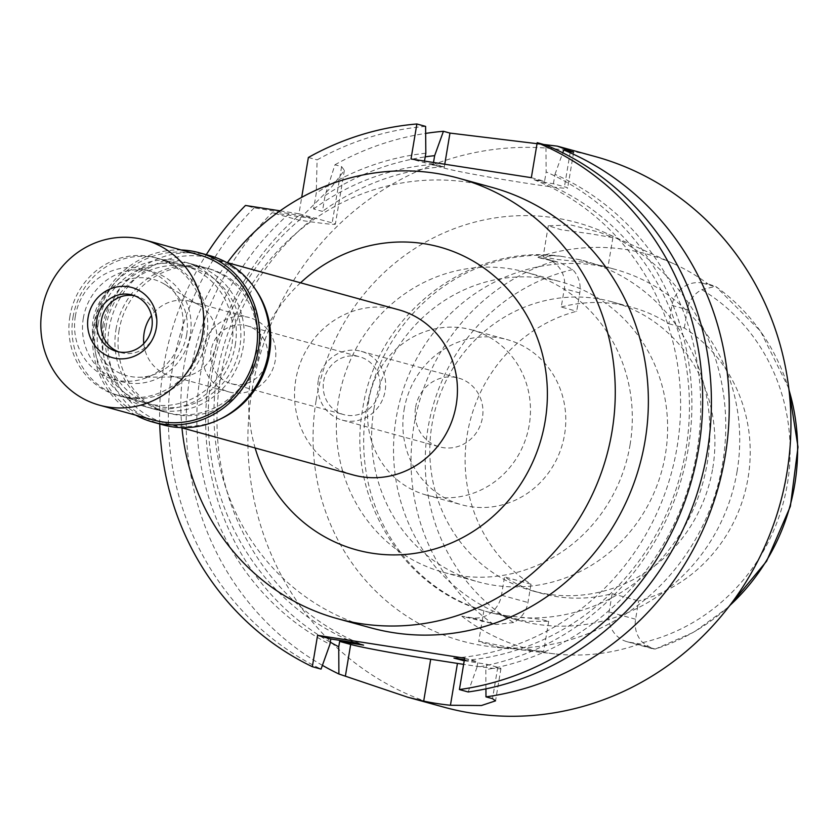 <?xml version="1.0" encoding="UTF-8"?>
<svg xmlns="http://www.w3.org/2000/svg" width="840" height="840" viewBox="0 0 840 840"><rect width="100%" height="100%" fill="white"/><g stroke="black" fill="none" stroke-linecap="round" stroke-linejoin="round"><path stroke-width="0.63" stroke-dasharray="4.2 3.15" d="M572.639 269.577A191.856 181.724 -74.6 0 0 427.991 428.169A191.856 181.724 -74.6 0 0 513.576 622.534A26.838 25.421 -74.6 0 0 527.951 602.511L531.017 584.188A149.898 141.981 105.4 0 1 467.281 434.28A149.898 141.981 105.4 0 1 576.692 311.262L579.758 292.94A26.838 25.421 -74.6 0 0 572.639 269.577L560.343 262.773L537.212 257.345L543.606 258.332A26.838 25.421 105.4 0 1 546.294 258.909A26.838 25.421 105.4 0 1 564.312 288.697L561.246 307.02L576.692 311.262M561.246 307.02A149.898 141.981 105.4 0 1 631.974 307.314A149.898 141.981 105.4 0 1 668.881 323.736L671.948 305.424A26.838 25.421 105.4 0 1 701.516 282.87L707.91 283.868A205.212 194.376 -74.6 0 0 673.732 263.76A205.212 194.376 -74.6 0 0 537.212 257.345M712.75 468.195A149.898 141.981 -74.6 0 0 612.098 301.844A149.898 141.981 -74.6 0 0 431.97 424.568A149.898 141.981 -74.6 0 0 532.613 590.909A149.898 141.981 -74.6 0 0 712.75 468.195M668.881 323.736L684.327 327.989A149.898 141.981 105.4 0 1 748.062 477.907A149.898 141.981 105.4 0 1 638.652 600.915L635.586 619.238A26.838 25.421 -74.6 0 0 642.705 642.6L652.218 648.638L654.213 649.026L639.912 643.892L629.822 642.317A26.838 25.421 105.4 0 1 627.134 641.739A26.838 25.421 105.4 0 1 609.105 611.961L612.182 593.639A149.898 141.981 105.4 0 1 541.453 593.345A149.898 141.981 105.4 0 1 504.546 576.912L501.48 595.235A26.838 25.421 105.4 0 1 471.912 617.778L461.822 616.214L496.304 624.488L471.912 617.778M684.327 327.989L687.393 309.666A26.838 25.421 -74.6 0 1 701.768 289.643L714.872 286.545L701.516 282.87M629.822 642.317L655.126 649.016A203.259 192.528 -74.6 0 0 729.708 605.598M788.991 389.991A203.259 192.528 -74.6 0 0 715.785 286.534L707.91 283.868M316.176 400.239A216.993 205.538 105.4 0 1 605.587 232.942A216.993 205.538 105.4 0 1 722.642 463.397A216.993 205.538 105.4 0 1 491.788 646.8A216.993 205.538 105.4 0 1 316.176 400.239M590.856 233.846L561.057 229.719L548.3 225.75L571.095 225.026L599.844 232.365L612.896 237.636L590.856 233.846M461.822 616.214A206.997 196.066 -74.6 0 0 554.841 653.888A206.997 196.066 -74.6 0 0 639.912 643.892M500.388 647.598L478.706 641.613L480.029 641.434L521.22 649.94L543.648 651.409L500.388 647.598M612.182 593.639L638.652 600.915M531.017 584.188L504.546 576.912M737.1 471.293A182.018 172.41 105.4 0 1 518.364 620.308A182.018 172.41 105.4 0 1 396.144 418.31A182.018 172.41 105.4 0 1 614.88 269.304A182.018 172.41 105.4 0 1 737.1 471.293M586.068 262.479L602.28 265.839L607.856 267.75L580.199 259.844L562.244 256.473L553.203 255.644L543.091 256.904L556.469 259.371L586.068 262.479M373.894 409.238A155.61 147.389 105.4 0 1 560.889 281.841A155.61 147.389 105.4 0 1 665.375 454.524A155.61 147.389 105.4 0 1 478.38 581.921A155.61 147.389 105.4 0 1 373.894 409.238M505.733 615.647L540.95 619.364L548.688 621.296L526.019 621.306L489.5 612.36L505.733 615.647M630.063 444.822A155.61 147.389 -74.6 0 0 525.588 272.139A155.61 147.389 -74.6 0 0 338.583 399.525A155.61 147.389 -74.6 0 0 443.069 572.208A155.61 147.389 -74.6 0 0 630.063 444.822M404.103 409.71A85.659 81.133 105.4 0 1 507.034 339.581A85.659 81.133 105.4 0 1 564.553 434.637A85.659 81.133 105.4 0 1 461.612 504.767A85.659 81.133 105.4 0 1 404.103 409.71M368.792 399.998A85.659 81.133 -74.6 0 0 426.31 495.054A85.659 81.133 -74.6 0 0 529.242 424.935A85.659 81.133 -74.6 0 0 471.733 329.879A85.659 81.133 -74.6 0 0 368.792 399.998M415.59 407.274A35.69 33.81 105.4 0 1 458.483 378.053A35.69 33.81 105.4 0 1 482.444 417.659A35.69 33.81 105.4 0 1 439.562 446.88A35.69 33.81 105.4 0 1 415.59 407.274M318.286 380.51A35.69 33.81 -74.6 0 0 342.248 420.116A35.69 33.81 -74.6 0 0 385.14 390.905A35.69 33.81 -74.6 0 0 361.169 351.298A35.69 33.81 -74.6 0 0 318.286 380.51M323.631 381.339A29.978 28.392 105.4 0 1 359.656 356.8A29.978 28.392 105.4 0 1 379.785 390.065A29.978 28.392 105.4 0 1 343.76 414.614A29.978 28.392 105.4 0 1 323.631 381.339M211.092 350.395A29.978 28.392 -74.6 0 0 231.221 383.67A29.978 28.392 -74.6 0 0 267.257 359.121A29.978 28.392 -74.6 0 0 247.118 325.857A29.978 28.392 -74.6 0 0 211.092 350.395M203.07 349.146A38.546 36.509 105.4 0 1 249.396 317.594A38.546 36.509 105.4 0 1 275.279 360.37A38.546 36.509 105.4 0 1 228.953 391.923A38.546 36.509 105.4 0 1 203.07 349.146M143.777 343.602A38.546 36.509 -74.6 0 0 170.016 375.721A38.546 36.509 -74.6 0 0 179.456 376.961A38.546 36.509 -74.6 0 0 216.332 344.159A38.546 36.509 -74.6 0 0 199.206 305.151A38.546 36.509 -74.6 0 0 190.449 301.392A38.546 36.509 -74.6 0 0 151.484 315.567M186.679 334.73A49.97 47.324 -74.6 0 0 164.472 284.161A49.97 47.324 -74.6 0 0 93.083 320.187A49.97 47.324 -74.6 0 0 138.873 377.244A49.97 47.324 -74.6 0 0 186.679 334.73M73.028 317.069A71.379 67.609 105.4 0 1 158.802 258.636A71.379 67.609 105.4 0 1 206.734 337.848A71.379 67.609 105.4 0 1 120.95 396.281A71.379 67.609 105.4 0 1 73.028 317.069M106.123 326.172A71.379 67.609 -74.6 0 0 154.056 405.384A71.379 67.609 -74.6 0 0 239.831 346.941A71.379 67.609 -74.6 0 0 191.898 267.729A71.379 67.609 -74.6 0 0 106.123 326.172M102.785 325.647A74.949 70.99 105.4 0 1 192.843 264.296A74.949 70.99 105.4 0 1 243.17 347.466A74.949 70.99 105.4 0 1 153.101 408.828A74.949 70.99 105.4 0 1 102.785 325.647M119.112 330.141A74.949 70.99 -74.6 0 0 169.439 413.312A74.949 70.99 -74.6 0 0 259.497 351.96A74.949 70.99 -74.6 0 0 209.181 268.779A74.949 70.99 -74.6 0 0 119.112 330.141M220.112 419.129A85.659 81.133 105.4 0 1 166.593 423.633A85.659 81.133 105.4 0 1 109.085 328.587A85.659 81.133 105.4 0 1 212.016 258.458A85.659 81.133 105.4 0 1 255.696 289.695M398.695 309.792A85.659 81.133 -74.6 0 0 295.754 379.911A85.659 81.133 -74.6 0 0 353.272 474.968M300.552 282.807A157.038 148.743 -74.6 0 0 250.971 375.596A157.038 148.743 -74.6 0 0 255.129 447.983M181.954 427.865A228.417 216.353 105.4 0 1 184.118 365.201A228.417 216.353 105.4 0 1 227.367 262.678M491.705 187.309A228.417 216.353 -74.6 0 0 217.214 374.304A228.417 216.353 -74.6 0 0 370.587 627.784M159.737 423.969A285.516 270.438 105.4 0 1 206.293 254.667M280.108 210.829L298.956 213.759L301.697 197.347M298.956 213.759L332.178 222.894A64.239 2.226 -170.5 0 1 335.37 224.144A64.239 2.226 -170.5 0 1 298.431 220.007L272.044 212.751L312.994 218.578L304.175 216.153L254.205 207.847L245.469 205.453M254.205 207.847A285.516 270.438 -74.6 0 0 321.058 669.102M464.226 660.765L486.717 664.262L497.753 667.296A64.239 2.226 9.5 0 1 500.945 668.546A64.239 2.226 9.5 0 1 463.628 664.356M464.394 659.736L477.897 661.836L476.994 667.223A260.274 246.54 -74.6 0 0 689.283 441.735A260.274 246.54 -74.6 0 0 546.158 171.927L545.937 145.089M464.656 658.192L477.897 661.836M468.143 691.961L476.994 667.223M531.342 177.681L544.582 181.325L546.158 171.927M464.279 660.429A248.399 235.284 -74.6 0 0 685.997 448.991A248.399 235.284 -74.6 0 0 542.84 182.112L534.019 179.676L544.582 181.325M542.84 182.112L553.413 183.75L564.449 186.784A64.239 2.226 -170.5 0 1 567.641 188.034A64.239 2.226 -170.5 0 1 514.154 181.314A64.239 2.226 -170.5 0 1 444.108 168.084L433.072 165.049L443.646 166.698L434.816 164.262L424.253 162.624L411.012 158.981M424.253 162.624L424.505 161.081M425.596 126.389A285.516 270.438 -74.6 0 0 317.111 159.873L316.26 193.106L313.604 208.96L322.434 211.386L325.091 195.531L334.95 164.777L341.596 166.603L344.369 170.384L331.979 186.522L298.431 220.007M308.375 157.469L317.111 159.873M334.95 164.777A285.516 270.438 105.4 0 1 425.659 133.403M595.109 156.524A285.516 270.438 -74.6 0 0 252 390.264A285.516 270.438 -74.6 0 0 443.709 707.112M322.413 665.343A285.516 270.438 105.4 0 1 190.302 373.306A285.516 270.438 105.4 0 1 272.044 212.751M330.278 642.191A260.274 246.54 105.4 0 1 297.938 216.237M312.994 218.578A248.399 235.284 -74.6 0 0 218.768 450.818A248.399 235.284 -74.6 0 0 363.584 645.13M354.753 642.695A248.399 235.284 105.4 0 1 209.947 448.392A248.399 235.284 105.4 0 1 304.175 216.153M289.118 213.811A260.274 246.54 -74.6 0 0 329.921 644.364M485.93 688.863L485.825 669.648L486.717 664.262M553.413 183.75L554.988 174.353A260.274 246.54 105.4 0 1 698.114 444.161A260.274 246.54 105.4 0 1 485.825 669.648M554.988 174.353L562.758 152.796M433.072 165.049L433.503 162.477M443.646 166.698A248.399 235.284 -74.6 0 0 322.434 211.386M325.091 195.541A260.274 246.54 105.4 0 1 425.219 156.859M313.604 208.96A248.399 235.284 105.4 0 1 434.816 164.262M425.828 153.227A260.274 246.54 -74.6 0 0 316.26 193.106M534.019 179.676A248.399 235.284 105.4 0 1 677.04 447.342A248.399 235.284 105.4 0 1 453.957 658.109M513.576 622.534L496.304 624.488M235.232 345.282A74.949 70.99 -74.6 0 0 184.905 262.111A74.949 70.99 -74.6 0 0 94.836 323.463A74.949 70.99 -74.6 0 0 145.162 406.644A74.949 70.99 -74.6 0 0 235.232 345.282M116.014 329.291A74.949 70.99 105.4 0 1 206.084 267.928A74.949 70.99 105.4 0 1 256.41 351.11A74.949 70.99 105.4 0 1 166.341 412.461A74.949 70.99 105.4 0 1 116.014 329.291M209.496 255.549A87.801 83.16 -74.6 0 0 103.982 327.421A87.801 83.16 -74.6 0 0 162.939 424.851M135.755 415.159A87.801 83.16 105.4 0 1 93.839 324.629A87.801 83.16 105.4 0 1 181.178 249.974M198.776 254.814A85.659 81.133 -74.6 0 0 95.844 324.944A85.659 81.133 -74.6 0 0 153.353 420M134.369 295.691A29.264 27.72 105.4 0 1 136.605 296.205A29.264 27.72 105.4 0 1 156.251 328.681A29.264 27.72 105.4 0 1 121.086 352.643A29.264 27.72 105.4 0 1 118.902 351.939M75.358 316.113A57.099 54.086 -74.6 0 0 113.705 379.481A57.099 54.086 -74.6 0 0 182.322 332.735A57.099 54.086 -74.6 0 0 143.987 269.367A57.099 54.086 -74.6 0 0 75.358 316.113M83.307 318.297A57.099 54.086 105.4 0 1 151.924 271.551A57.099 54.086 105.4 0 1 190.271 334.919A57.099 54.086 105.4 0 1 121.642 381.665A57.099 54.086 105.4 0 1 83.307 318.297M69.93 316.218A71.379 67.609 -74.6 0 0 117.863 395.43A71.379 67.609 -74.6 0 0 203.637 336.998A71.379 67.609 -74.6 0 0 155.715 257.786A71.379 67.609 -74.6 0 0 69.93 316.218M98.175 323.988A71.379 67.609 105.4 0 1 183.96 265.545A71.379 67.609 105.4 0 1 231.882 344.757A71.379 67.609 105.4 0 1 146.108 403.2A71.379 67.609 105.4 0 1 98.175 323.988M579.758 292.94L564.312 288.697M671.948 305.424L687.393 309.666M642.705 642.6A191.856 181.724 -74.6 0 0 787.364 484.008A191.856 181.724 -74.6 0 0 701.768 289.643M553.508 261.324A203.259 192.528 -74.6 0 0 413.952 425.586A203.259 192.528 -74.6 0 0 492.849 623.805M635.586 619.238L609.105 611.961M520.338 617.537A182.018 172.41 -74.6 0 0 707.249 463.082A182.018 172.41 -74.6 0 0 585.029 261.093A182.018 172.41 -74.6 0 0 580.199 259.844M553.203 255.644A182.018 172.41 -74.6 0 0 366.293 410.099A182.018 172.41 -74.6 0 0 488.513 612.098A182.018 172.41 -74.6 0 0 493.343 613.347M341.596 166.603L332.178 222.894M497.753 667.296L492.503 698.659M570.297 151.788L564.449 186.784M444.108 168.084L444.759 164.231M501.48 595.235L527.951 602.511M543.606 258.332L556.962 262.007M612.098 301.844L631.974 307.314M655.221 649.078L694.061 632.079L728.711 606.9M788.802 388.374L760.462 331.065L715.88 286.577M673.732 263.76L605.587 232.942M554.841 653.888L528.822 650.969M508.809 648.711L491.788 646.8M532.613 590.909L541.453 593.345M627.134 641.739L652.218 648.638M577.794 259.276L586.016 261.366M602.28 265.839L614.88 269.304M612.896 237.636L607.856 267.75M548.3 225.75L543.091 256.904M562.244 256.473C469.875 241.994 376.079 314.906 362.744 408.713C346.006 496.587 402.969 590.52 488.513 612.098L489.5 612.371M548.688 621.296L543.648 651.409M505.764 616.844L518.364 620.308M483.924 610.46L478.706 641.613M443.069 572.208L478.38 581.921M525.588 272.139L560.889 281.841M426.31 495.054L461.612 504.767M471.733 329.879L507.034 339.581M342.248 420.116L439.562 446.88M361.169 351.298L458.483 378.053M231.221 383.67L343.76 414.614M247.118 325.857L359.656 356.8M170.016 375.721L228.953 391.923M190.449 301.392L249.396 317.594M199.206 305.151L164.472 284.161M179.456 376.961L138.873 377.244M120.95 396.281L154.056 405.384M158.802 258.636L191.898 267.729M153.101 408.828L169.439 413.312M192.843 264.296L209.181 268.779M166.593 423.633L181.104 427.623M212.016 258.458L226.527 262.447M344.369 170.384L335.37 224.144M500.945 668.546L495.537 700.844M573.615 152.334L567.641 188.034M546.294 258.909L560.343 262.773M184.905 262.111L206.084 267.928M145.162 406.644L166.341 412.461M116.676 351.425L121.086 352.643M132.195 294.987L136.605 296.205M143.987 269.367L151.924 271.551M113.705 379.481L121.642 381.665M155.715 257.786L183.96 265.545M117.863 395.43L146.108 403.2"/><path stroke-width="1.26" d="M151.484 315.567A38.546 36.509 -74.6 0 0 144.134 332.945A38.546 36.509 -74.6 0 0 143.777 343.602M255.696 289.695A85.659 81.133 105.4 0 1 269.524 353.514A85.659 81.133 105.4 0 1 220.112 419.129M181.104 427.623L353.272 474.968A85.659 81.133 -74.6 0 0 456.204 404.849A85.659 81.133 -74.6 0 0 398.695 309.792L226.527 262.447M255.129 447.983A157.038 148.743 -74.6 0 0 407.012 554.305A157.038 148.743 -74.6 0 0 545.129 421.302A157.038 148.743 -74.6 0 0 471.849 260.337A157.038 148.743 -74.6 0 0 300.552 282.807M227.367 262.678A228.417 216.353 105.4 0 1 458.608 178.206A228.417 216.353 105.4 0 1 611.982 431.687A228.417 216.353 105.4 0 1 337.491 618.681A228.417 216.353 105.4 0 1 181.954 427.865M337.491 618.681L370.587 627.784A228.417 216.353 -74.6 0 0 645.078 440.79A228.417 216.353 -74.6 0 0 491.705 187.309L458.608 178.206M312.333 666.698L321.058 669.102L329.921 644.364L330.813 638.977L317.572 635.334L312.333 666.698A285.516 270.438 105.4 0 1 159.737 423.969M206.293 254.667A285.516 270.438 105.4 0 1 245.469 205.453L280.108 210.829M317.572 635.334L464.656 658.192L459.406 689.556A285.516 270.438 105.4 0 0 699.689 441.819A285.516 270.438 105.4 0 0 537.201 142.684L545.937 145.089A285.516 270.438 -74.6 0 1 708.425 444.224A285.516 270.438 -74.6 0 1 468.143 691.961L459.406 689.556M301.697 197.347L308.375 157.469A285.516 270.438 105.4 0 1 416.871 123.984L411.012 158.981L531.342 177.681L537.201 142.684M330.813 638.977L354.753 642.695L363.584 645.13L339.644 641.403L338.741 646.79L338.898 674.005A285.516 270.438 105.4 0 1 322.413 665.343M463.628 664.356A64.239 2.226 9.5 0 1 457.443 663.4L430.7 659.253A64.239 2.226 9.5 0 1 350.679 644.438L339.644 641.403M464.394 659.736L453.957 658.109L464.226 660.765M424.505 161.081L425.828 153.227L425.596 126.389L416.871 123.984M425.659 133.403A285.516 270.438 105.4 0 1 443.436 131.292L434.647 155.652L433.503 162.477M444.759 164.231L449.967 133.088L443.436 131.292M449.967 133.088L557.372 146.15L573.625 152.303L563.776 149.993A285.516 270.438 105.4 0 1 725.13 456.404A285.516 270.438 105.4 0 1 485.982 696.864L485.93 688.863M338.898 674.005L407.736 697.221L443.709 707.112A285.516 270.438 -74.6 0 0 786.828 473.372A285.516 270.438 -74.6 0 0 595.109 156.524L557.372 146.15M338.741 646.79A260.274 246.54 105.4 0 1 330.278 642.191M407.736 697.221L423.696 701.117A285.516 270.438 105.4 0 0 450.44 705.264L481.457 705.516L495.537 700.844L492.503 698.659L485.982 696.864M462.777 660.545A248.399 235.284 -74.6 0 0 464.279 660.429M562.758 152.796L563.776 149.993M425.219 156.859A260.274 246.54 105.4 0 1 434.647 155.652M152.785 422.058L162.939 424.851A87.801 83.16 -74.6 0 0 268.443 352.979A87.801 83.16 -74.6 0 0 209.496 255.549L199.343 252.756A87.801 83.16 105.4 0 1 258.3 350.185A87.801 83.16 105.4 0 1 152.785 422.058A87.801 83.16 105.4 0 1 135.755 415.159M181.178 249.974A87.801 83.16 105.4 0 1 199.343 252.756M99.519 405.195L153.353 420A85.659 81.133 -74.6 0 0 256.295 349.87A85.659 81.133 -74.6 0 0 198.776 254.814L144.931 240.009A85.659 81.133 105.4 0 1 202.451 335.066A85.659 81.133 105.4 0 1 99.519 405.195A85.659 81.133 105.4 0 1 42 310.139A85.659 81.133 105.4 0 1 144.931 240.009M88.127 317.3A36.404 34.482 -74.6 0 0 116.225 358.481A36.404 34.482 -74.6 0 0 156.324 327.905A36.404 34.482 -74.6 0 0 128.226 286.724A36.404 34.482 -74.6 0 0 88.127 317.3M151.841 327.464A29.264 27.72 -74.6 0 0 132.195 294.987A29.264 27.72 -74.6 0 0 97.02 318.948A29.264 27.72 -74.6 0 0 116.676 351.425A29.264 27.72 -74.6 0 0 151.841 327.464M118.902 351.939A29.264 27.72 105.4 0 1 101.43 320.166A29.264 27.72 105.4 0 1 134.369 295.691M729.708 605.598A203.259 192.528 -74.6 0 0 794.693 484.754A203.259 192.528 -74.6 0 0 788.991 389.991M345.429 675.801L350.679 644.438M430.7 659.253L423.696 701.117M450.44 705.264L457.443 663.4M728.711 606.9L766.595 561.204L790.377 506.331L798 447.006L788.802 388.374"/></g></svg>
